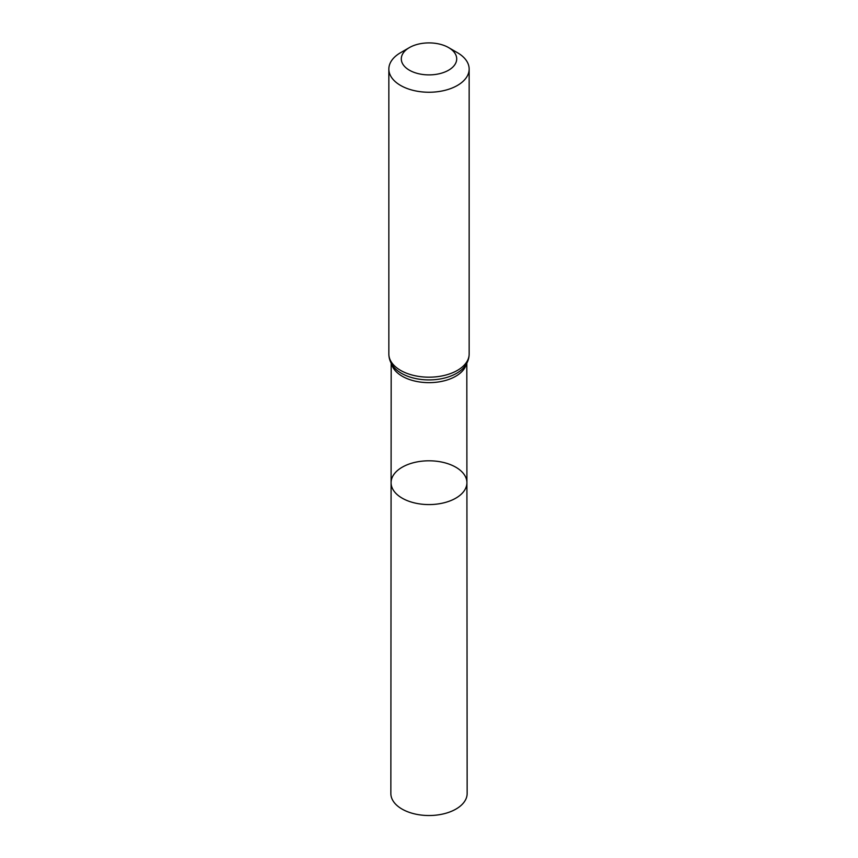 <?xml version="1.0" encoding="UTF-8"?>
<svg xmlns="http://www.w3.org/2000/svg" width="858" height="858" viewBox="0 0 858 858"><rect width="100%" height="100%" fill="white"/><g stroke="black" fill="none" stroke-linecap="round" stroke-linejoin="round"><path stroke-width="1.29" d="M466.913 482.679A37.913 21.89 180 0 1 429 504.579A37.913 21.89 180 0 1 391.087 482.679A37.913 21.89 0 0 0 402.188 498.166A37.913 21.89 0 0 0 443.511 502.906A37.913 21.89 0 0 0 466.913 482.679A37.913 21.89 0 0 0 429 460.8A37.913 21.89 0 0 0 391.087 482.679L390.851 793.489A38.149 22.029 0 0 0 402.027 809.073A38.149 22.029 0 0 0 443.607 813.845A38.149 22.029 0 0 0 467.149 793.489L466.816 363.17M457.4 52.67L448.595 47.587A27.713 16.002 180 0 1 448.595 70.206A27.713 16.002 180 0 1 409.405 70.206A27.713 16.002 180 0 1 409.405 47.587A27.713 16.002 180 0 1 448.595 47.587L457.4 52.67A40.154 23.187 180 0 1 469.154 69.058A40.154 23.187 180 0 1 429 92.246A40.154 23.187 180 0 1 388.846 69.058A40.154 23.187 180 0 1 400.6 52.67L409.405 47.587M391.548 363.835A37.816 21.836 0 0 0 402.263 376.254A37.816 21.836 0 0 0 441.012 381.52A37.816 21.836 0 0 0 466.452 363.835M401.437 373.316A38.985 22.512 0 0 0 464.199 367.085C467.438 363.17 469.09 358.805 469.154 353.989A40.154 23.187 0 0 1 444.369 375.418A40.154 23.187 0 0 1 400.6 370.388A40.154 23.187 0 0 1 388.846 353.989C388.91 358.805 390.562 363.17 393.801 367.085A38.985 22.512 0 0 0 401.437 373.316M391.184 363.17L391.087 482.679M388.846 69.058L388.846 353.989M469.154 69.058L469.154 353.989"/></g></svg>
